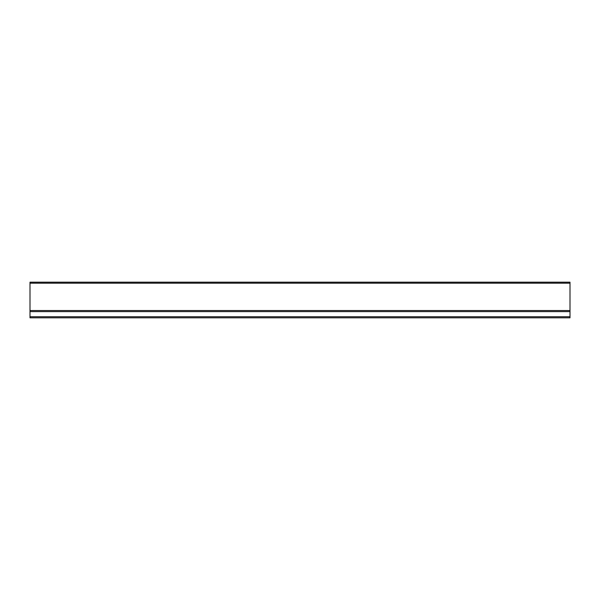 <?xml version="1.0" encoding="UTF-8"?>
<svg xmlns="http://www.w3.org/2000/svg" width="600" height="600" viewBox="0 0 600 600"><rect width="100%" height="100%" fill="white"/><g stroke="black" fill="none" stroke-linecap="round" stroke-linejoin="round"><path stroke-width="0.9" d="M570 283.178L30 283.178L30 282.18L570 282.18L570 310.53L30 310.53L30 317.82L570 317.82L570 316.74L30 316.74M30 283.178L30 310.53M570 310.53L570 316.74M570 311.61L30 311.61"/></g></svg>
